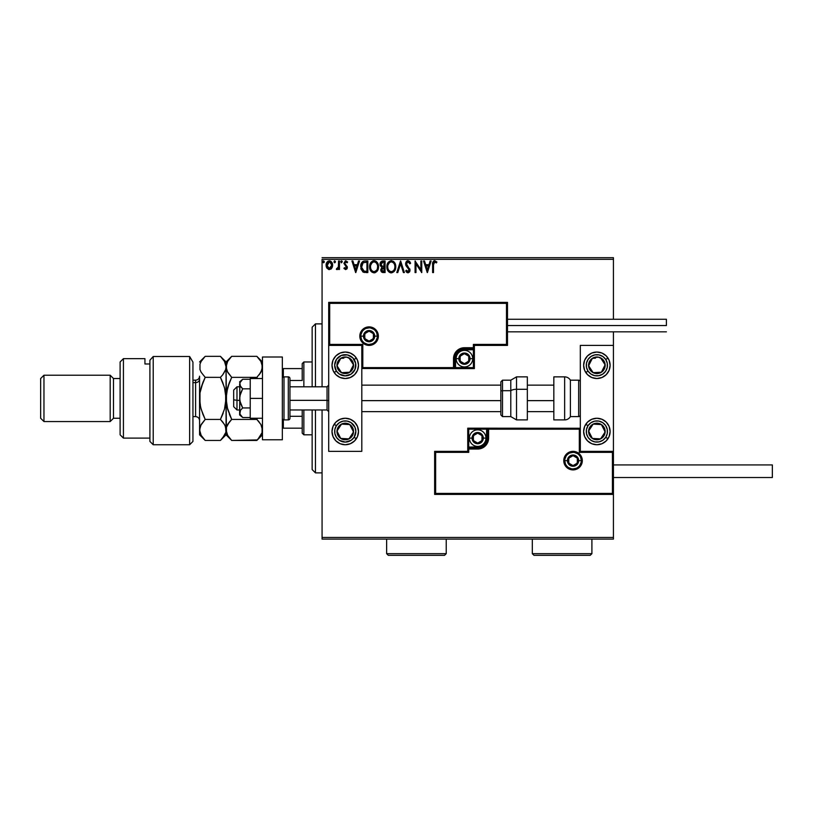 <?xml version="1.0" encoding="UTF-8"?>
<svg xmlns="http://www.w3.org/2000/svg" width="813" height="813" viewBox="0 0 813 813"><rect width="100%" height="100%" fill="white"/><g stroke="black" fill="none" stroke-linecap="round" stroke-linejoin="round"><path stroke-width="1.22" d="M322.07 539.1L613.429 539.1L322.07 539.1L322.07 409.976L322.07 539.1M322.07 259.337L613.429 259.337L613.429 319.255L613.429 259.337L322.07 259.337L322.07 386.805L322.07 259.337M613.429 331.836L613.429 345.413L580.319 345.413L580.319 451.357L613.429 451.357L613.429 331.836M613.429 494.406L613.429 537.444L322.07 537.444L613.429 537.444L613.429 539.1L613.429 345.413L580.319 345.413L580.319 451.357L613.429 451.357L612.433 452.353L579.323 452.353L579.323 429.183L488.613 429.183L488.613 438.116L487.78 442.302L485.412 445.849L481.865 448.217L477.688 449.04L468.745 449.04L468.745 452.353L435.636 452.353L435.636 493.41L612.433 493.41L612.433 452.353L612.433 493.41L435.636 493.41L435.636 452.353L434.64 451.357L434.64 494.406L613.429 494.406L612.433 493.41L613.429 494.406L613.429 451.357L612.433 452.353L579.323 452.353L579.71 428.797L487.617 429.183L487.617 438.116A9.929 9.929 0 0 1 477.688 448.054L468.745 448.054L467.749 449.04L467.749 451.357L434.64 451.357L434.64 494.406L435.636 493.41L434.64 494.406L613.429 494.406M331.755 268.199L332.578 264.449L330.789 261.237L327.913 261.247L326.277 263.707L326.562 267.518L328.635 269.51L331.298 268.768L332.619 265.201C332.649 262.792 331.552 261.339 329.346 260.841C327.151 261.339 326.064 262.792 326.084 265.201L326.948 268.209L329.346 269.601L331.755 268.199M338.564 260.983L339.458 260.983L338.564 260.983L338.36 267.03L336.338 269.316L337.537 269.469L338.564 268.209L338.564 269.459L339.458 269.459L339.458 260.983L339.458 269.459L339.458 260.983L338.564 260.983L338.421 266.735L336.338 269.316L337.009 269.601L338.564 268.209L338.564 269.459L339.458 269.459L338.564 269.459M345.637 269.601L346.927 268.859L347.314 267.05L345.017 264.052L344.875 262.762L345.891 261.877L347.121 262.772L347.629 261.989L345.373 260.892L343.909 263.29L346.379 267.03L345.952 268.453L344.438 267.67L343.909 268.402L345.637 269.601L343.909 268.402L345.637 269.601L347.334 267.386L344.803 263.239L345.891 261.877L347.121 262.772L347.629 261.989L345.789 260.841L343.909 263.29L346.44 267.426L345.576 268.564L344.438 267.67L343.909 268.402L344.438 267.67L345.677 268.554M364.122 261.064L365.139 260.983L362.639 261.644L361.226 263.636L361.084 269.337L363.32 272.162L367.832 272.579L367.832 260.983L365.139 260.983C362.049 261.41 360.566 263.29 360.698 266.634L363.32 272.162L367.832 272.579L367.832 260.983L367.832 272.579L366.074 272.579M382.75 260.983L385.067 260.983L381.866 261.125L380.382 262.538L380.118 265.201L381.846 267.243L380.789 270.262L381.815 272.192L385.067 272.579L385.067 260.983L385.067 272.579L385.067 260.983L382.75 260.983L380.017 264.276L381.846 267.243L380.758 269.703C380.769 271.532 381.663 272.487 383.421 272.579L383.187 272.568M397.77 272.579L396.805 272.579L400.514 260.983L396.805 272.579L397.77 272.579L400.585 263.788L403.411 272.579L404.376 272.579L400.667 260.983L404.376 272.579L400.667 260.983L396.805 272.579L397.77 272.579L400.585 263.788L403.411 272.579L404.376 272.579L403.411 272.579M420.87 260.983L420.87 269.611L415.077 260.983L415.077 272.579L415.961 272.579L415.961 263.93L421.764 272.579L421.764 260.983L420.87 260.983L421.764 260.983L420.87 260.983L420.87 269.611L415.077 260.983L415.077 272.579L415.961 272.579L415.961 263.93L421.764 272.579L421.764 260.983L421.571 272.579M433.492 264.865L433.959 262.274L434.884 261.888L436.459 262.914L436.916 262.03L434.721 260.688L432.831 262.182L432.607 272.579L433.492 272.579L433.492 264.865L434.731 261.877L436.459 262.914L436.916 262.03L434.721 260.688C432.953 261.298 432.252 262.65 432.607 264.753L432.607 272.579L433.492 272.579L433.542 263.524M430.148 260.983L431.124 260.983L427.404 272.579L431.124 260.983L430.148 260.983L428.959 264.703L425.707 264.703L424.508 260.983L423.543 260.983L427.252 272.579L431.124 260.983L430.148 260.983L428.959 264.703L425.707 264.703L424.508 260.983L423.543 260.983L427.252 272.579L423.543 260.983L424.508 260.983M408.014 260.688L406.185 261.756L405.565 263.829L406.144 265.892L409.102 269.814L408.228 271.654L406.409 270.201L405.717 270.912L407.953 272.873L409.528 271.969L409.996 269.713L406.754 264.977L406.591 263.046L408.075 261.877L409.894 263.808L410.616 263.219L409.691 261.532L408.014 260.688L405.565 263.829L409.132 270.221L407.963 271.684L406.409 270.201L405.717 270.912L407.953 272.873L410.026 270.17L406.459 263.839L408.075 261.877L409.894 263.808L410.616 263.219L408.014 260.688M395.748 266.207L394.051 261.949L391.033 260.699L387.903 262.802L386.846 266.786L387.923 270.79L389.366 272.294L391.358 272.873L394.437 271.156L395.758 266.735C395.829 270.038 394.356 272.081 391.358 272.873C394.356 272.081 395.829 270.038 395.758 266.735C395.799 263.432 394.315 261.42 391.287 260.688C388.268 261.44 386.795 263.473 386.846 266.786C386.785 270.129 388.289 272.162 391.358 272.873L391.358 272.873M378.523 266.735L376.815 261.949L375.088 260.841L373.025 260.841L371.307 261.979L369.854 264.723L369.854 268.869L372.13 272.294L375.149 272.711L377.486 270.719L378.523 266.735C378.573 263.432 377.08 261.42 374.061 260.688C371.033 261.44 369.559 263.473 369.61 266.786C369.559 270.129 371.063 272.162 374.122 272.873C377.13 272.081 378.594 270.038 378.523 266.735M358.543 260.983L359.509 260.983L355.799 272.579L359.509 260.983L358.543 260.983L357.354 264.703L354.092 264.703L352.903 260.983L351.938 260.983L355.647 272.579L359.509 260.983L358.543 260.983L357.354 264.703L354.092 264.703L352.903 260.983L351.938 260.983L355.647 272.579L351.938 260.983L352.903 260.983M340.789 261.806L341.531 260.841L340.789 261.806L341.531 260.841L340.789 261.806L341.531 262.772L340.789 261.806L341.531 262.772L340.789 261.806L341.531 262.772L340.789 261.806L341.531 260.841L342.273 261.806L342.09 261.166L340.972 261.166L341.216 262.68L342.273 261.806L341.369 262.751M334.702 262.772L333.96 261.806L334.702 262.772L333.96 261.806L334.702 262.772L333.96 261.806L334.702 260.841L335.444 261.806L334.702 262.772L333.96 261.806L334.702 260.841L335.434 261.634L334.377 260.932L334.143 262.447L334.865 262.751L335.434 261.969L334.529 262.751M323.554 262.772L322.812 261.806L323.554 262.772L322.812 261.806L323.554 262.772L322.812 261.806L323.554 260.841L324.306 261.806L323.554 262.772L322.812 261.806L323.554 260.841L324.306 261.806L323.726 260.861L322.863 262.142L323.554 262.772L324.265 262.142L323.391 262.751M613.429 257.68L322.07 257.68L613.429 257.68L613.429 259.337L613.429 257.68M433.492 272.579L432.607 272.579M432.658 263.199L432.719 262.68L432.658 263.199M433.796 260.922L434.315 260.729M436.916 262.03L436.459 262.914L434.305 261.989M436.459 262.914L434.731 261.877M427.333 269.784L426.083 265.892L428.573 265.892L427.333 269.784L426.083 265.892L428.573 265.892L427.333 269.784M415.961 272.579L415.077 272.579L415.28 260.983M410.433 262.782L409.752 263.493M408.248 261.898L407.73 261.918M406.49 263.442L407.262 265.749M409.762 268.818L410.016 270.404M409.904 271.125L409.528 271.969M406.876 272.497L405.9 271.257M405.717 270.912L406.632 270.587M407.425 271.532L409.132 270.221L408.441 268.534M408.848 271.207L408.593 268.717L407.486 267.568M405.9 265.404L405.717 264.896M405.717 262.741L406.683 261.197M406.967 260.983L407.72 260.709M407.496 267.568L408.055 268.138M390.829 272.833L390.321 272.731M388.553 271.613L387.1 268.879M387.516 263.514L387.14 264.54M393.37 261.349L394.051 261.949M395.179 263.697L395.382 264.235M395.626 268.29L395.697 267.772M387.09 268.869L387.923 270.79M394.549 268.829L394.742 268.077M391.805 271.633L391.317 271.684C388.888 271.075 387.699 269.438 387.74 266.786L387.781 267.629L387.74 266.786C387.679 264.113 388.878 262.477 391.317 261.877C393.726 262.477 394.915 264.103 394.874 266.735L394.823 265.902L394.874 266.735C394.925 269.398 393.736 271.044 391.317 271.684L391.531 271.674M388.319 269.51L388.736 270.201M387.923 268.422L387.781 267.629M388.35 269.57L387.933 268.453M390.901 271.654L389.945 271.308M387.933 265.099L389.447 262.579M388.817 263.219L388.268 264.154M387.781 265.953L387.933 265.119M394.356 264.184L394.6 264.835M393.522 262.914L394.02 263.564M392.892 262.355L393.512 262.904M382.862 272.548L381.104 271.329M380.901 270.8L380.789 270.262M380.454 266.054L380.189 265.455M380.047 263.676L380.25 262.853M380.382 262.538L380.169 263.097M380.514 262.294L380.891 261.786M381.988 266.217L380.901 264.276L383.157 262.172L384.173 262.172L384.173 266.481L382.303 266.349L383.726 266.481L382.303 266.349L380.921 264.022L380.951 264.784M382.039 270.942L381.815 268.757L383.025 267.721M381.734 269.012L381.643 269.682L384.173 267.67L384.173 271.39L383.248 271.39L381.643 269.682L382.008 270.902M380.951 263.768L381.805 262.436M381.815 268.757L382.181 268.148M383.716 267.67L384.173 271.39L383.248 271.39M378.391 268.29L374.122 272.873M371.328 271.613L370.698 270.81M369.854 268.869L370.687 270.79L369.864 268.879M369.61 266.786L369.63 266.258M370.281 263.514L371.307 261.969M372.639 260.983L373.523 260.729M376.134 261.349L376.815 261.949M377.943 263.697L378.147 264.235M370.677 262.802L370.057 264.052M376.297 262.914L377.374 264.835M377.313 268.829L377.639 266.735C377.689 269.398 376.51 271.044 374.092 271.684L374.092 271.684C371.653 271.075 370.464 269.438 370.504 266.786C370.443 264.113 371.643 262.477 374.092 261.877C376.5 262.477 377.679 264.103 377.639 266.735L377.517 268.077M376.531 270.343L374.295 271.674M371.084 269.51L371.5 270.201M370.504 266.786L370.555 267.629L370.504 266.786M371.114 269.57L370.708 268.463M373.665 271.654L372.72 271.308M370.708 265.099L372.212 262.579M371.582 263.219L371.033 264.154M377.639 266.735L377.588 265.902L377.639 266.735M377.13 264.184L376.785 263.564M375.139 271.461L376.338 270.577M364.661 272.497L364.041 272.396M363.137 272.06L362.628 271.725M360.952 268.849L360.83 268.26M360.698 266.634L360.748 265.617M360.82 265.109L361.053 264.113M362.222 262.02L362.913 261.461M363.553 261.197L364.092 261.064M362.344 269.784L364.092 271.166L361.612 267.294L363.076 262.782L366.937 262.172L366.937 271.39L363.787 271.064L362.049 269.194M362.283 263.676L363.076 262.782M365.708 271.379L365.057 271.329M355.728 269.784L354.478 265.892L356.968 265.892L355.728 269.784L354.478 265.892L356.968 265.892L355.728 269.784M346.389 267.802L345.576 268.564L346.226 266.654L343.909 263.29L346.226 266.654M345.789 260.841L347.629 261.989L346.887 262.447M347.009 262.609L345.24 262.152M347.121 262.772L345.891 261.877L344.803 263.239L347.334 267.386M344.854 262.812L345.017 264.052L347.263 266.715M344.915 263.859L345.962 264.926M347.242 268.148L347.039 268.676M342.263 261.634L341.45 260.851M336.917 269.601L336.338 269.316L336.765 268.412L337.629 268.381M337.009 269.601L336.491 269.428M338.36 267.03L338.543 265.292M338.564 264.418L338.564 263.829M338.513 266.014L338.421 266.735M334.702 260.841L333.96 261.806L334.702 260.841L333.96 261.806L334.702 260.841L335.444 261.806L334.621 260.851M331.308 268.757L330.739 269.215M329.174 269.601L326.948 268.209M326.582 267.558L326.135 266.003M326.552 262.934L326.887 262.325M329.539 260.851L330.627 261.146M332.578 265.983L332.151 267.507M328.574 262.05L329.905 261.959L331.734 265.19L329.214 268.554L326.978 265.19L327.111 264.073L327.009 265.76L329.356 261.877L331.023 262.792M331.176 263.036L331.694 264.632M329.214 268.554L331.734 265.19L331.165 267.365L329.915 268.473M329.072 268.544L327.873 267.823L327.009 265.76M329.356 261.877L328.787 261.969M328.289 262.203L327.527 263.026L328.289 262.203M331.694 265.76L331.734 265.19M323.554 260.841L322.812 261.806L323.554 260.841L322.812 261.806L323.554 260.841L324.306 261.806L323.472 260.851M394.671 265.089L394.823 265.902M383.157 262.172L384.173 262.172L383.726 266.481M370.555 265.953L370.698 265.119M377.445 265.089L377.588 265.902M370.698 268.453L370.555 267.629M365.982 262.172L366.937 262.172L366.937 271.39L366.358 271.39M361.815 268.493L361.694 267.944M326.978 265.19L327.009 264.632M327.111 264.073L327.527 263.026M329.905 261.959L330.413 262.213M331.602 266.318L331.165 267.365M328.798 268.473L328.289 268.209M315.454 472.881L312.141 469.568L312.141 409.976L312.141 469.568L315.454 472.881L322.07 472.881L315.454 472.881L315.454 409.976L315.454 472.881M312.141 327.202L315.454 323.889L322.07 323.889L315.454 323.889L315.454 386.805L315.454 323.889L312.141 327.202L312.141 386.805L312.141 327.202M345.251 352.039A13.242 13.242 0 0 1 358.492 365.281A13.242 13.242 0 0 1 345.251 378.523L340.18 377.517L335.881 374.641L333.015 370.352L332.009 365.281L333.015 360.21L335.881 355.911L340.18 353.045L345.251 352.039L350.322 353.045L354.61 355.911L357.486 360.21L358.492 365.281L357.486 370.352L354.61 374.641L350.322 377.517L345.251 378.523A13.242 13.242 0 0 1 332.009 365.281A13.242 13.242 0 0 1 345.251 352.039M345.251 418.258A13.242 13.242 0 0 1 358.492 431.5A13.242 13.242 0 0 1 345.251 444.741L340.18 443.735L335.881 440.859L333.015 436.561L332.009 431.5L333.015 426.429L335.881 422.13L340.18 419.264L345.251 418.258L350.322 419.264L354.61 422.13L357.486 426.429L358.492 431.5L357.486 436.561L354.61 440.859L350.322 443.735L345.251 444.741A13.242 13.242 0 0 1 332.009 431.5A13.242 13.242 0 0 1 345.251 418.258M361.805 451.357L361.805 345.413L328.696 345.413L328.696 451.357L361.805 451.357L328.696 451.357L328.696 345.413L329.692 344.417L362.801 344.417L362.801 367.598L453.512 367.598L453.512 358.655L454.345 354.478L456.713 350.931L460.26 348.564L464.436 347.73L473.379 347.73L473.379 344.417L506.489 344.417L506.489 303.371L329.692 303.371L329.692 344.417L329.692 303.371L506.489 303.371L506.489 344.417L507.485 345.413L507.485 302.375L328.696 302.375L328.696 345.413L361.805 345.413L361.805 451.357M596.874 444.741A13.242 13.242 0 0 1 583.632 431.5A13.242 13.242 0 0 1 596.874 418.258L601.945 419.264L606.244 422.13L609.11 426.429L610.116 431.5L609.11 436.561L606.244 440.859L601.945 443.735L596.874 444.741L591.803 443.735L587.514 440.859L584.638 436.561L583.632 431.5L584.638 426.429L587.514 422.13L591.803 419.264L596.874 418.258A13.242 13.242 0 0 1 610.116 431.5A13.242 13.242 0 0 1 596.874 444.741M596.874 378.523A13.242 13.242 0 0 1 583.632 365.281A13.242 13.242 0 0 1 596.874 352.039L601.945 353.045L606.244 355.911L609.11 360.21L610.116 365.281L609.11 370.352L606.244 374.641L601.945 377.517L596.874 378.523L591.803 377.517L587.514 374.641L584.638 370.352L583.632 365.281L584.638 360.21L587.514 355.911L591.803 353.045L596.874 352.039A13.242 13.242 0 0 1 610.116 365.281A13.242 13.242 0 0 1 585.787 372.527L588.002 371.074A10.599 10.599 0 0 1 591.081 356.409A10.599 10.599 0 0 1 605.746 359.488L607.961 358.035L605.746 359.488L607.291 363.32L607.24 367.456L605.624 371.256L602.667 374.153L598.835 375.687L594.699 375.647L590.899 374.031L588.002 371.074L586.458 367.242L586.508 363.106L588.124 359.305L591.081 356.409L594.913 354.864L599.049 354.915L602.85 356.531L605.746 359.488A10.599 10.599 0 0 1 602.667 374.153A10.599 10.599 0 0 1 588.002 371.074L585.787 372.527A13.242 13.242 0 0 1 584.638 370.352M239.632 386.805L236.979 386.805L233.677 390.108L233.677 399.793L236.979 400.352L236.979 386.805L236.979 400.352L239.632 400.352L236.979 400.352L236.979 409.976L236.979 400.352L233.677 399.793L233.677 406.663L233.677 390.118M328.696 400.636L327.039 400.352L327.039 409.976L327.039 400.352L289.956 400.352L327.039 400.352L327.039 386.805L327.039 400.352L328.696 400.636M553.836 400.636L527.342 400.636L553.836 400.636M500.859 400.636L361.805 400.636L500.859 400.636M564.761 460.636L567.403 460.636L564.761 460.636A8.272 8.272 0 0 1 573.033 452.353A8.272 8.272 0 0 1 581.315 460.636L582.311 460.636A9.268 9.268 0 0 0 573.033 451.357A9.268 9.268 0 0 0 563.765 460.636A9.268 9.268 0 0 0 573.033 469.904A9.268 9.268 0 0 0 582.311 460.636L581.315 460.636A8.272 8.272 0 0 1 573.033 468.908A8.272 8.272 0 0 1 564.761 460.636L563.765 460.636L563.948 458.827L566.478 454.081L569.486 452.069L573.033 451.357L576.58 452.069L579.588 454.081L581.6 457.089L582.311 460.636L581.6 464.182L579.588 467.19L576.58 469.192L573.033 469.904L569.486 469.192L566.478 467.19L563.948 462.445L563.765 460.636L564.761 460.636A8.272 8.272 0 0 1 573.033 452.353A8.272 8.272 0 0 1 581.315 460.636A8.272 8.272 0 0 1 573.033 468.908A8.272 8.272 0 0 1 564.761 460.636L565.391 463.796M467.749 448.898L467.749 449.04A0.996 0.996 0 0 1 468.745 448.054L468.745 447.059L477.688 447.059A8.943 8.943 0 0 0 486.621 438.116L486.621 429.183L468.745 429.183L468.745 447.059L479.426 446.886L484.009 444.437L486.448 439.863L486.621 429.183L487.617 429.183A0.996 0.996 0 0 1 488.613 428.187L488.613 429.183L488.613 428.187L580.248 428.258L467.749 428.187L467.749 448.461M467.749 451.357L434.64 451.357L435.636 452.353L468.745 452.353L467.749 451.357L468.745 452.353L468.745 449.04L467.749 449.04L467.749 451.357M468.745 449.04L468.745 447.059L467.749 447.059L467.749 449.04L477.688 449.04L477.688 448.054L468.745 448.054L468.745 449.04M477.688 447.059L477.688 448.054L477.688 447.059M486.621 438.116L487.617 438.116A9.929 9.929 0 0 1 477.688 448.054L477.688 449.04A10.925 10.925 0 0 0 488.613 438.116L486.621 438.116M467.749 428.187L467.749 447.059L468.745 447.059L468.745 429.183L467.749 428.187L468.745 429.183L486.621 429.183L486.621 428.187L467.749 428.187M487.617 429.183L487.617 438.116L488.613 438.116L488.613 429.183L486.621 429.183L486.621 428.187L488.613 428.187A0.996 0.996 0 0 0 487.617 429.183M566.153 465.229L567.179 466.489M568.439 467.516L571.417 468.755M573.033 468.908L576.204 468.278M577.637 467.516L578.886 466.489M579.923 465.229L581.153 462.251M581.315 460.636L578.663 460.636A5.63 5.63 0 0 1 573.033 466.266A5.63 5.63 0 0 1 567.403 460.636L569.059 456.652L573.033 455.006L577.017 456.652L578.663 460.636L577.017 464.609L573.033 466.266L569.059 464.609L567.403 460.636A5.63 5.63 0 0 1 573.033 455.006A5.63 5.63 0 0 1 578.663 460.636L581.315 460.636L580.685 457.465M579.923 456.032L578.886 454.782M577.637 453.745L574.649 452.516M573.033 452.353L569.872 452.983M568.439 453.745L567.179 454.782M566.153 456.032L564.923 459.02M377.364 336.145L374.712 336.145A5.63 5.63 0 0 1 369.092 341.775A5.63 5.63 0 0 1 363.462 336.145L365.108 332.161L369.092 330.515L373.065 332.161L374.712 336.145L373.065 340.129L369.092 341.775L365.108 340.129L363.462 336.145L360.809 336.145L363.462 336.145A5.63 5.63 0 0 1 369.092 330.515A5.63 5.63 0 0 1 374.712 336.145L377.364 336.145A8.272 8.272 0 0 1 369.092 344.417A8.272 8.272 0 0 1 360.809 336.145L359.813 336.145A9.268 9.268 0 0 0 369.092 345.413A9.268 9.268 0 0 0 378.36 336.145A9.268 9.268 0 0 0 369.092 326.877A9.268 9.268 0 0 0 359.813 336.145L360.809 336.145A8.272 8.272 0 0 1 369.092 327.863A8.272 8.272 0 0 1 377.364 336.145L378.36 336.145L378.177 337.954L375.647 342.7L372.639 344.712L369.092 345.413L365.535 344.712L362.537 342.7L360.525 339.692L359.813 336.145L360.525 332.598L362.537 329.59L365.535 327.578L369.092 326.877L372.639 327.578L375.647 329.59L378.177 334.336L378.36 336.145L377.364 336.145A8.272 8.272 0 0 1 369.092 344.417A8.272 8.272 0 0 1 360.809 336.145A8.272 8.272 0 0 1 369.092 327.863A8.272 8.272 0 0 1 377.364 336.145L376.734 332.974M474.375 345.413L507.485 345.413L507.485 302.375L506.489 303.371L507.485 302.375L328.696 302.375L329.692 303.371L328.696 302.375L328.696 345.413L329.692 344.417L362.801 344.417L362.415 367.974L454.508 367.598L454.508 358.655A9.929 9.929 0 0 1 464.436 348.726L473.379 348.726L474.375 347.73L474.375 345.413L507.485 345.413L506.489 344.417L473.379 344.417L474.375 345.413L473.379 344.417L473.379 347.73L474.375 347.73L474.375 345.413M474.375 347.883L474.375 347.73A0.996 0.996 0 0 1 473.379 348.726L473.379 349.722L464.436 349.722A8.943 8.943 0 0 0 455.504 358.655L455.504 367.598L473.379 367.598L473.379 349.722L462.699 349.895L458.115 352.334L455.676 356.917L455.504 367.598L454.508 367.598A0.996 0.996 0 0 1 453.512 368.594L453.512 367.598L453.512 368.594L361.876 368.513L474.375 368.594L474.375 348.31M473.379 347.73L473.379 349.722L474.375 349.722L474.375 347.73L464.436 347.73L464.436 348.726L473.379 348.726L473.379 347.73M464.436 349.722L464.436 348.726L464.436 349.722M455.504 358.655L454.508 358.655A9.929 9.929 0 0 1 464.436 348.726L464.436 347.73A10.925 10.925 0 0 0 453.512 358.655L455.504 358.655M474.375 368.594L474.375 349.722L473.379 349.722L473.379 367.598L474.375 368.594L473.379 367.598L455.504 367.598L455.504 368.594L474.375 368.594M454.508 367.598L454.508 358.655L453.512 358.655L453.512 367.598L455.504 367.598L455.504 368.594L453.512 368.594A0.996 0.996 0 0 0 454.508 367.598M375.972 331.541L374.935 330.291M373.685 329.265L370.698 328.025M369.092 327.863L365.921 328.493M364.488 329.265L363.238 330.291M362.202 331.541L360.972 334.529M360.809 336.145L361.439 339.316M362.202 340.738L363.238 341.999M364.488 343.025L367.476 344.265M369.092 344.417L372.252 343.787M373.685 343.025L374.935 341.999M375.972 340.738L377.202 337.761M468.745 357.415L468.745 356.175A4.969 4.969 0 0 1 469.406 358.655L468.745 358.655L468.745 357.415L468.745 358.655L469.406 358.655L469.233 357.374L467.953 355.149L464.436 353.696L460.93 355.149L459.477 358.655L460.93 362.171L464.436 363.624L467.953 362.171L469.406 358.655A4.969 4.969 0 0 1 460.138 361.145A4.969 4.969 0 0 1 464.436 353.696L460.138 356.175L460.138 361.145L464.436 363.624L468.745 361.145L468.745 358.655L468.745 361.145L464.436 363.624L460.138 361.145L460.138 356.175L464.436 353.696A4.969 4.969 0 0 1 468.745 356.175L464.436 353.696L468.745 356.175L468.745 357.415M458.817 358.655A5.63 5.63 0 0 1 464.436 353.025A5.63 5.63 0 0 1 470.066 358.655L472.719 358.655A8.272 8.272 0 0 0 464.436 350.383A8.272 8.272 0 0 0 456.164 358.655L458.817 358.655L460.463 354.681L464.436 353.025L468.42 354.681L470.066 358.655L468.42 362.639L464.436 364.285L460.463 362.639L458.817 358.655L456.164 358.655A8.272 8.272 0 0 1 464.436 350.383A8.272 8.272 0 0 1 472.719 358.655A8.272 8.272 0 0 1 464.436 366.937A8.272 8.272 0 0 1 456.164 358.655A8.272 8.272 0 0 0 464.436 366.937A8.272 8.272 0 0 0 472.719 358.655L470.066 358.655A5.63 5.63 0 0 1 464.436 364.285A5.63 5.63 0 0 1 458.817 358.655M481.987 436.876L481.987 435.636A4.969 4.969 0 0 1 482.648 438.116L481.987 438.116L481.987 436.876L481.987 438.116L482.648 438.116L482.485 436.835L481.194 434.609L477.688 433.156L474.172 434.609L472.719 438.116L474.172 441.632L477.688 443.085L481.194 441.632L482.648 438.116A4.969 4.969 0 0 1 473.379 440.605A4.969 4.969 0 0 1 477.688 433.156L473.379 435.636L473.379 440.605L477.688 443.085L481.987 440.605L481.987 438.116L481.987 440.605L477.688 443.085L473.379 440.605L473.379 435.636L477.688 433.156A4.969 4.969 0 0 1 481.987 435.636L477.688 433.156L481.987 435.636L481.987 436.876M472.058 438.116A5.63 5.63 0 0 1 477.688 432.486A5.63 5.63 0 0 1 483.308 438.116L485.961 438.116A8.272 8.272 0 0 0 477.688 429.843A8.272 8.272 0 0 0 469.406 438.116L472.058 438.116L473.705 434.142L477.688 432.486L481.662 434.142L483.308 438.116L481.662 442.099L477.688 443.746L473.705 442.099L472.058 438.116L469.406 438.116A8.272 8.272 0 0 1 477.688 429.843A8.272 8.272 0 0 1 485.961 438.116A8.272 8.272 0 0 1 477.688 446.398A8.272 8.272 0 0 1 469.406 438.116A8.272 8.272 0 0 0 477.688 446.398A8.272 8.272 0 0 0 485.961 438.116L483.308 438.116A5.63 5.63 0 0 1 477.688 443.746A5.63 5.63 0 0 1 472.058 438.116M577.342 459.396L577.342 458.146A4.969 4.969 0 0 1 578.002 460.636L577.342 460.636L577.342 459.396L577.342 460.636L578.002 460.636L577.83 459.345L576.549 457.119L573.033 455.666L569.527 457.119L568.074 460.636L569.527 464.142L573.033 465.595L576.549 464.142L578.002 460.636A4.969 4.969 0 0 1 568.734 463.115A4.969 4.969 0 0 1 573.033 455.666L568.734 458.146L568.734 463.115L573.033 465.595L577.342 463.115L577.342 460.636L577.342 463.115L573.033 465.595L568.734 463.115L568.734 458.146L573.033 455.666A4.969 4.969 0 0 1 577.342 458.146L573.033 455.666L577.342 458.146L577.342 459.396M373.391 334.905L373.391 333.665A4.969 4.969 0 0 1 374.051 336.145L373.391 336.145L373.391 334.905L373.391 336.145L374.051 336.145L373.889 334.854L372.598 332.629L369.092 331.176L365.576 332.629L364.122 336.145L365.576 339.651L369.092 341.114L372.598 339.651L374.051 336.145A4.969 4.969 0 0 1 364.783 338.625A4.969 4.969 0 0 1 369.092 331.176L364.783 333.665L364.783 338.625L369.092 341.114L373.391 338.625L373.391 336.145L373.391 338.625L369.092 341.114L364.783 338.625L364.783 333.665L369.092 331.176A4.969 4.969 0 0 1 373.391 333.665L369.092 331.176L373.391 333.665L373.391 334.905M338.686 428.441L336.989 431.042A8.272 8.272 0 0 1 338.32 426.967L339.245 427.577L338.117 429.305L339.245 427.577L338.32 426.967L337.385 428.918L337.151 433.197L337.862 435.229L340.718 438.431L342.669 439.366L346.948 439.599L350.769 437.668L352.181 436.022L353.116 434.081L353.35 429.803L351.419 425.971L349.773 424.569L345.708 423.227L343.553 423.4L341.511 424.112L338.32 426.967A8.272 8.272 0 0 1 353.513 431.957A8.272 8.272 0 0 1 340.718 438.431L348.99 438.878L353.513 431.957L349.773 424.569L341.511 424.112L339.245 427.577L341.511 424.112L346.673 424.396M354.122 437.292A10.599 10.599 0 0 1 339.458 440.372A10.599 10.599 0 0 1 336.379 425.707L334.163 424.254A13.242 13.242 0 0 1 357.486 436.561A13.242 13.242 0 0 1 356.338 438.735L354.122 437.292L351.226 440.25L345.362 442.089L339.458 440.372L336.501 437.475L334.885 433.675L334.834 429.538L336.379 425.707L339.275 422.75L343.076 421.124L347.212 421.083L351.043 422.628L354.996 427.343L355.84 431.388L354.122 437.292L356.338 438.735A13.242 13.242 0 0 1 333.015 426.429A13.242 13.242 0 0 1 334.163 424.254L336.379 425.707A10.599 10.599 0 0 1 351.043 422.628A10.599 10.599 0 0 1 354.122 437.292M345.891 438.715L340.718 438.431A8.272 8.272 0 0 1 336.989 431.042L340.718 438.431L336.989 431.042L338.117 429.305M351.236 435.433L348.99 438.878L346.917 438.766M347.71 424.457L349.773 424.569L353.513 431.957L351.246 435.433M352.578 430.107L352.11 429.183M339.316 435.656L339.783 436.581M590.309 428.441L588.612 431.042A8.272 8.272 0 0 1 589.943 426.967L590.878 427.577L589.74 429.305L590.878 427.577L589.943 426.967L589.008 428.918L588.775 433.197L590.705 437.018L592.352 438.431L594.293 439.366L598.571 439.599L602.392 437.668L603.805 436.022L604.74 434.081L604.974 429.803L604.262 427.76L601.407 424.569L597.331 423.227L595.177 423.4L593.134 424.112L589.943 426.967A8.272 8.272 0 0 1 605.136 431.957A8.272 8.272 0 0 1 592.352 438.431L600.614 438.878L605.136 431.957L601.407 424.569L593.134 424.112L590.878 427.577L593.134 424.112L598.307 424.396M605.746 437.292A10.599 10.599 0 0 1 591.081 440.372A10.599 10.599 0 0 1 588.002 425.707L585.787 424.254L588.002 425.707L590.899 422.75L594.699 421.124L598.835 421.083L602.667 422.628L605.624 425.524L607.24 429.325L607.291 433.461L605.746 437.292L602.85 440.25L599.049 441.866L594.913 441.906L591.081 440.372L588.124 437.475L586.508 433.675L586.458 429.538L588.002 425.707A10.599 10.599 0 0 1 602.667 422.628A10.599 10.599 0 0 1 605.746 437.292L607.961 438.735L605.746 437.292M607.961 438.735A13.242 13.242 0 0 1 599.466 444.487M599.455 444.487A13.242 13.242 0 0 1 585.787 424.254M599.333 424.457L601.407 424.569L605.136 431.957L600.614 438.878L592.352 438.431A8.272 8.272 0 0 1 588.612 431.042L592.352 438.431L588.612 431.042L589.74 429.305M597.514 438.715L598.551 438.766M604.201 430.107L603.734 429.183M590.949 435.656L591.417 436.581M595.451 358.177L592.352 358.35A8.272 8.272 0 0 1 600.614 357.893L601.742 359.631L600.614 357.893A8.272 8.272 0 0 1 603.805 360.748L602.88 361.358L601.742 359.631L602.88 361.358L603.805 360.748L602.392 359.112L598.571 357.181L594.293 357.415L592.352 358.35L589.486 361.541L588.775 363.584L589.008 367.862L589.943 369.803L593.134 372.669L595.177 373.38L599.455 373.147L601.407 372.212L604.262 369.021L604.974 366.978L604.74 362.7L603.805 360.748A8.272 8.272 0 0 1 593.134 372.669A8.272 8.272 0 0 1 592.352 358.35L588.612 365.738L593.134 372.669L601.407 372.212L605.136 364.824L602.88 361.358L605.136 364.824L602.799 369.437M584.638 370.342A13.242 13.242 0 0 1 599.455 352.293M599.466 352.293A13.242 13.242 0 0 1 607.961 358.035M590.014 362.964L592.352 358.35L594.415 358.238M602.331 370.362L601.407 372.212L593.134 372.669L588.612 365.738L589.547 363.889M595.197 372.547L596.234 372.496M602.311 360.494L601.742 359.62M343.818 358.177L340.718 358.35A8.272 8.272 0 0 1 348.99 357.893L350.118 359.631L348.99 357.893A8.272 8.272 0 0 1 352.181 360.748L351.246 361.358L350.118 359.631L351.246 361.358L352.181 360.748L350.769 359.112L346.948 357.181L342.669 357.415L340.718 358.35L337.862 361.541L337.151 363.584L337.385 367.862L338.32 369.803L341.511 372.669L343.553 373.38L347.832 373.147L349.773 372.212L352.639 369.021L353.35 366.978L353.116 362.7L352.181 360.748A8.272 8.272 0 0 1 341.511 372.669A8.272 8.272 0 0 1 340.718 358.35L336.989 365.738L341.511 372.669L349.773 372.212L353.513 364.824L351.246 361.358L353.513 364.824L351.175 369.437M357.486 370.352A13.242 13.242 0 0 1 334.163 372.527L336.379 371.074A10.599 10.599 0 0 1 339.458 356.409A10.599 10.599 0 0 1 354.122 359.488L356.338 358.035A13.242 13.242 0 0 1 357.486 370.342M333.015 370.342A13.242 13.242 0 0 1 356.338 358.035L354.122 359.488A10.599 10.599 0 0 1 351.043 374.153A10.599 10.599 0 0 1 336.379 371.074L334.651 365.169L336.501 359.305L341.297 355.454L347.425 354.915L352.822 357.862L355.657 363.32L354.996 369.437L351.043 374.153L345.139 375.87L339.275 374.031L336.379 371.074L334.163 372.527A13.242 13.242 0 0 1 333.015 370.352M338.391 362.964L340.718 358.35L342.791 358.238M350.708 370.362L349.773 372.212L341.511 372.669L336.989 365.738L337.923 363.889M343.574 372.547L344.61 372.496M350.688 360.494L350.118 359.62M564.649 376.866L564.649 419.904A6.626 6.626 0 0 0 570.391 416.602L570.391 380.179A6.626 6.626 0 0 0 564.649 376.866L553.836 376.866L553.836 419.904L564.649 419.904L564.649 376.866A6.626 6.626 0 0 1 570.391 380.179L570.391 416.602L578.663 416.602A1.656 1.656 0 0 0 580.319 414.945A1.656 1.656 0 0 1 578.663 416.602L578.663 380.179L578.663 416.602L570.391 416.602A6.626 6.626 0 0 1 564.649 419.904L553.836 419.904L553.836 376.866L564.649 376.866M580.319 381.836A1.656 1.656 0 0 0 578.663 380.179L570.391 380.179L578.663 380.179A1.656 1.656 0 0 1 580.319 381.836M516.529 419.823L516.529 389.295A6.626 2.795 180 0 0 510.788 390.697L510.788 416.53M502.515 416.53L502.515 390.697A1.656 0.701 180 0 0 500.859 391.388L500.859 414.874M516.529 419.904L527.342 419.904L527.342 389.295L516.529 389.295L516.529 419.904L510.788 416.602L510.788 390.697L502.515 390.697L502.515 416.602L500.859 414.945L500.859 382.029M527.342 419.884L527.342 376.866L516.529 376.866L516.529 389.295L527.342 389.295L527.342 376.886M510.788 380.25L510.788 390.697L510.788 380.179L502.515 380.179L502.515 390.697L510.788 390.697A6.626 2.795 0 0 1 516.529 389.295L516.529 376.947M500.859 390.555L500.859 392.791M500.859 381.897L500.859 391.388A1.656 0.701 0 0 1 502.515 390.697L502.515 380.25M613.429 477.516L772.35 477.516L772.35 464.934L613.429 464.934L772.35 464.934L772.35 477.516L613.429 477.516M666.406 325.546L507.485 325.546L666.406 325.546L666.406 319.255L666.406 325.546M241.563 416.469L242.681 417.506L250.231 417.506L242.681 417.506L240.506 415.219L239.632 412.73L239.632 414.945L242.681 417.506L239.865 414L240.506 410.23L242.681 407.943L250.231 407.943L242.681 407.943L240.506 403.37L239.632 398.39L240.506 393.401L242.681 388.827L250.231 388.827L242.681 388.827L239.865 385.321L239.865 382.791L242.681 379.275L250.231 379.275L242.681 379.275L239.632 381.836L240.506 386.551L239.632 381.836M239.632 383.98L239.865 400.921L242.681 407.943L240.506 410.23L239.632 412.73L239.865 385.311M242.681 417.506L239.632 414.945L239.865 395.86L242.681 388.827L240.516 386.551M239.632 384.051L240.506 381.561M250.231 418.258L262.477 418.258L250.231 418.258L250.231 398.39L262.477 398.39L250.231 398.39L250.231 378.523L262.477 378.523L250.231 378.523L250.231 418.258M262.477 439.772L262.477 356.998L282.345 356.998L262.477 356.998L262.477 439.772L282.345 439.772L282.345 356.998L282.345 439.772L262.477 439.772M288.3 376.866L288.3 419.904A1.656 1.656 0 0 0 289.956 418.258L289.956 378.523A1.656 1.656 0 0 0 288.3 376.866L284.001 376.866A1.656 1.656 0 0 0 282.345 378.523A1.656 1.656 0 0 1 284.001 376.866L284.001 419.904L284.001 376.866L288.3 376.866A1.656 1.656 0 0 1 289.956 378.523L289.956 418.258A1.656 1.656 0 0 1 288.3 419.904L288.3 376.866M282.345 418.258A1.656 1.656 0 0 0 284.001 419.904L288.3 419.904L284.001 419.904A1.656 1.656 0 0 1 282.345 418.258M302.212 416.297L302.212 433.156L303.859 434.813L303.859 409.976L303.859 434.813L312.141 434.813L303.859 434.813L302.212 433.156L302.212 409.976L302.212 416.297L289.956 416.297L302.212 416.297M302.212 380.484L302.212 368.594L302.212 380.484L289.956 380.484L302.212 380.484M302.212 363.624L302.212 368.594L302.212 363.624L303.859 361.968L302.212 363.624M303.859 386.805L303.859 361.968L303.859 386.805M312.141 361.968L303.859 361.968L312.141 361.968M282.345 428.187L302.212 428.187L283.341 428.187L283.341 419.772L283.341 428.187L282.345 428.187M302.212 368.594L282.345 368.594L283.341 368.594L283.341 377.008L283.341 368.594L302.212 368.594M189.642 356.511L192.945 362.12L189.642 356.511L153.22 356.511L153.22 444.741L153.22 356.511L149.907 360.21L149.907 441.429L149.907 360.21L153.22 356.511L189.642 356.511L189.642 444.741L189.642 356.511L192.945 362.12L189.642 356.511M192.945 441.429L189.642 444.741L192.945 441.429L192.945 362.12L192.945 441.429M123.424 358.655L120.111 361.968L120.111 434.813L123.424 438.116L123.424 358.655L123.424 438.116L149.907 438.116L123.424 438.116L120.111 434.813L120.111 361.968L123.424 358.655L144.938 358.655L123.424 358.655M110.182 421.561L113.485 418.258L113.485 378.523L110.182 375.21L110.182 421.561L110.182 375.21L43.963 375.21L40.65 378.523L40.65 418.258L43.963 421.561L43.963 375.21L43.963 421.561L110.182 421.561L43.963 421.561L40.65 418.258L40.65 378.523L43.963 375.21L110.182 375.21L113.485 378.523L113.485 418.258L120.111 418.258L113.485 418.258L110.182 421.561M120.111 378.523L113.485 378.523L120.111 378.523M144.938 363.98L144.938 358.655L144.938 363.98L149.907 363.98L144.938 363.98M192.945 416.602L195.598 416.602L195.598 382.618A3.974 3.445 180 0 0 199.571 379.173A3.974 3.445 0 0 1 195.598 382.618L192.945 382.618L195.598 382.618L195.598 380.179C198.006 379.935 199.337 378.614 199.571 376.206L199.571 398.39L199.571 376.216M261.125 424.925L262.477 429.925L262.071 432.648L260.912 435.331L256.847 440.443L231.695 440.443L227.64 435.362L226.471 432.689L226.461 427.211L227.63 424.528L231.695 419.417L256.847 419.417L260.892 424.498L262.477 429.925L262.071 427.181L262.071 432.658L257.792 439.457M256.847 419.417L257.416 418.258L256.847 419.417L259.113 421.917L256.847 419.417L257.416 418.258L256.847 419.417L231.695 419.417L227.64 409.254L226.055 398.39L227.63 387.588L231.695 377.364L256.847 377.364L257.416 378.523L256.847 377.364L231.695 377.364L227.64 372.263L226.055 366.846L227.63 361.439L231.695 356.338L256.847 356.338L260.902 361.429L262.477 366.846L260.902 372.263L256.847 377.364L260.892 372.283L262.071 369.59L260.892 372.273M262.477 366.998L262.071 364.133L262.071 369.569L259.103 374.864L260.892 372.283M259.123 358.858L256.847 356.338L231.695 356.338L230.75 357.314M226.471 364.082L227.63 361.439L231.695 356.338L226.055 361.968L226.461 369.58L226.471 364.082M227.63 372.242L226.055 366.846L226.471 403.878L226.461 392.943L229.429 382.374L227.64 387.527L231.695 377.364L229.429 382.374L231.695 377.364L227.03 371.094M227.142 407.323L226.055 398.39L226.461 432.648L226.461 427.211L229.418 421.927L226.969 425.839M229.418 414.396L231.695 419.417L229.418 421.927M261.329 425.331L260.902 424.508M227.599 435.29L231.695 440.443L257.345 439.935M228.494 423.156L227.63 424.518M227.081 407.1L231.695 419.417M225.16 425.86L226.055 429.925L226.055 398.39L224.49 409.183L220.425 419.417L224.469 424.498L225.638 427.171L226.055 434.813L226.055 429.925L227.681 435.422M227.234 434.599L227.569 435.229M260.892 424.498L258.209 420.86M256.878 377.334L257.548 376.643M262.477 361.968L256.847 356.338L260.749 361.175M260.902 361.429L262.071 364.102M222.691 437.933L225.658 432.648L224.49 435.331L220.425 440.443L205.201 440.443L201.157 435.362L199.571 429.925L199.571 398.39L199.571 434.813L199.978 427.211L201.136 424.528L205.201 419.417L201.136 424.528L205.201 419.417L201.157 409.254L199.988 403.919L199.978 392.943L201.136 387.588L205.201 377.364L201.146 372.252L199.978 369.59L199.988 364.102L201.146 361.439L205.201 356.338L220.425 356.338L222.691 358.838L220.425 356.338L205.201 356.338L201.146 361.439L199.988 364.092M205.171 377.323L220.425 377.364L222.691 374.854L220.425 377.364L222.691 374.854L220.425 377.364L224.469 387.527L226.055 398.39L226.055 366.846L225.648 369.59L222.691 374.854L225.231 370.758M225.658 364.133L226.055 366.846L226.055 361.968L220.425 356.338L224.49 361.439L226.055 366.846L224.51 361.48M226.055 366.998L225.648 369.59M222.843 382.74L221.126 378.817M225.028 389.681L226.055 398.39L225.648 392.903L225.658 403.827L224.49 409.183L220.425 419.417L223.179 413.167M225.059 406.967L226.055 398.39M222.742 421.988L224.825 425.148M205.201 419.417L220.425 419.417L205.201 419.417L202.772 414L205.201 419.417L200.526 425.727M200.598 407.1L199.571 398.39L199.978 392.943L202.935 382.384L201.157 387.527L205.201 377.364L202.935 382.374L205.201 377.364L201.146 372.252L199.978 369.59L199.988 364.102M199.988 432.689L199.571 429.925L201.157 435.362L205.201 440.443L203.169 438.217M201.919 360.2L201.299 361.175M222.853 382.781L220.425 377.364L205.201 377.364M222.691 358.838L224.49 361.439M202.935 414.406L200.648 407.323M222.691 382.384L224.977 389.457M199.571 429.925L201.136 424.528M222.691 414.406L220.425 419.417L222.803 422.059M199.571 434.813L205.201 440.443L220.425 440.443L226.055 434.813L231.695 440.443M225.079 406.886L225.648 403.878M195.598 416.419L195.598 382.618M532.312 553.663L533.968 555.32L590.248 555.32L591.905 553.663L532.312 553.663L591.905 553.663L591.905 539.1L591.905 553.663L590.248 555.32L533.968 555.32L532.312 553.663L532.312 539.1L532.312 553.663M386.632 553.663L388.289 555.32L444.579 555.32L446.235 553.663L386.632 553.663L446.235 553.663L446.235 539.1L446.235 553.663L444.579 555.32L388.289 555.32L386.632 553.663L386.632 539.1L386.632 553.663M239.632 409.976L236.979 409.976L233.677 406.663M328.696 411.632L327.039 409.976L289.956 409.976M361.805 411.632L500.859 411.632M527.342 411.632L553.836 411.632M361.805 385.149L500.859 385.149M527.342 385.149L553.836 385.149M328.696 385.149L327.039 386.805L289.956 386.805M510.788 416.602L502.515 416.602M502.515 380.179L500.859 381.836M516.529 376.866L510.788 380.179M507.485 331.836L666.406 331.836M507.485 319.255L666.406 319.255M189.642 444.741L153.22 444.741L149.907 441.429M262.477 434.813L256.847 440.443M199.571 361.968L205.201 356.338M195.598 380.179L192.945 380.179M195.598 416.602C198.006 416.835 199.337 418.156 199.571 420.575"/></g></svg>
